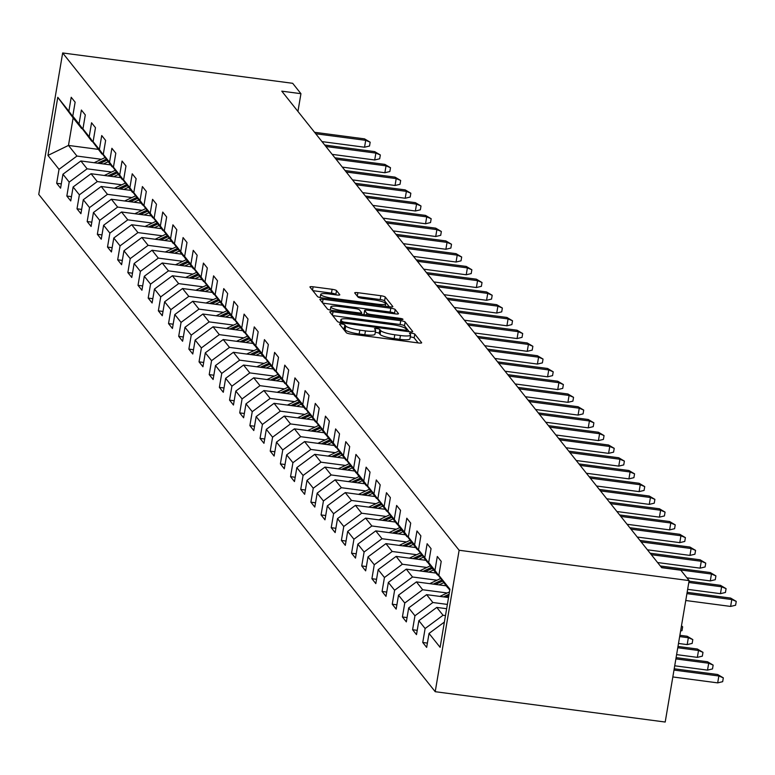 <?xml version="1.0" encoding="UTF-8"?>
<svg xmlns="http://www.w3.org/2000/svg" width="775" height="775" viewBox="0 0 775 775"><rect width="100%" height="100%" fill="white"/><g stroke="black" fill="none" stroke-linecap="round" stroke-linejoin="round"><path stroke-width="1.16" d="M341.756 323.979A2.712 0.484 9.6 0 0 339.528 324.095A2.712 0.484 9.6 0 0 339.566 324.202L346.367 332.727A3.865 0.698 9.6 0 0 350.765 334.025L418.49 342.957A3.865 0.698 9.6 0 0 421.668 342.802A3.865 0.698 9.6 0 0 421.619 342.657L414.819 334.122A2.712 0.484 9.6 0 0 411.738 333.221A2.712 0.484 9.6 0 0 409.52 333.327A2.712 0.484 9.6 0 0 409.549 333.434L410.43 334.538A12.381 2.238 9.6 0 1 410.595 335.013A12.381 2.238 9.6 0 1 400.442 335.517L394.795 334.771A12.381 2.238 9.6 0 1 380.709 330.615L379.827 329.511A2.712 0.484 9.6 0 0 376.747 328.6A2.712 0.484 9.6 0 0 374.519 328.707A2.712 0.484 9.6 0 0 374.558 328.813L375.439 329.918A12.381 2.238 9.6 0 1 375.604 330.392A12.381 2.238 9.6 0 1 365.451 330.896L359.803 330.15A12.381 2.238 9.6 0 1 345.718 325.994L344.836 324.89A2.712 0.484 9.6 0 0 341.756 323.979M418.132 342.908L414.17 337.948A2.712 0.484 9.6 0 0 411.089 337.038A2.712 0.484 9.6 0 0 410.266 336.96M410.595 335.013L409.956 338.83A12.381 2.238 9.6 0 1 399.793 339.334L394.146 338.588A12.381 2.238 9.6 0 1 380.06 334.432L379.178 333.327A2.712 0.484 9.6 0 0 376.098 332.427A2.712 0.484 9.6 0 0 375.274 332.339M336.515 290.596A3.865 0.698 9.6 0 0 332.117 289.298L313.11 286.789A3.865 0.698 9.6 0 0 309.942 286.953A3.865 0.698 9.6 0 0 309.99 287.099L317.537 296.573A3.865 0.698 9.6 0 0 321.945 297.871L389.67 306.803A3.865 0.698 9.6 0 0 392.847 306.648A3.865 0.698 9.6 0 0 392.789 306.493L385.243 297.028A3.865 0.698 9.6 0 0 380.845 295.73L357.885 292.698A3.865 0.698 9.6 0 0 354.718 292.853A3.865 0.698 9.6 0 0 354.766 293.008L358.002 297.058A3.865 0.698 9.6 0 0 362.4 298.356L373.782 299.857A10.346 1.87 9.6 0 1 385.698 303.732A10.346 1.87 9.6 0 1 377.202 304.149L332.62 298.268A10.346 1.87 9.6 0 1 320.705 294.393A10.346 1.87 9.6 0 1 329.191 293.977L336.621 294.955A3.865 0.698 9.6 0 0 339.799 294.8A3.865 0.698 9.6 0 0 339.75 294.655L336.515 290.596L335.875 294.423A3.865 0.698 9.6 0 0 331.468 293.124L312.829 290.664M459.129 550.26L689.13 580.601L680.847 570.216L661.685 567.688L281.78 91.159L300.942 93.688L292.669 83.303L62.668 52.962L459.129 550.26L435.211 691.697L38.75 194.399L62.668 52.962M333.017 311.753A3.865 0.698 9.6 0 0 329.84 311.908A3.865 0.698 9.6 0 0 329.888 312.063L337.445 321.528A3.865 0.698 9.6 0 0 341.843 322.826L409.568 331.768A3.865 0.698 9.6 0 0 412.746 331.603A3.865 0.698 9.6 0 0 412.688 331.458L405.141 321.983A3.865 0.698 9.6 0 0 400.743 320.685L333.017 311.753L332.427 315.241M327.496 309.051L319.939 299.576A3.865 0.698 9.6 0 1 319.891 299.431A3.865 0.698 9.6 0 1 323.068 299.276L390.794 308.208A3.865 0.698 9.6 0 1 395.192 309.506L398.427 313.555A3.865 0.698 9.6 0 1 398.476 313.71A3.865 0.698 9.6 0 1 395.298 313.865L367.834 310.242A3.865 0.698 9.6 0 0 364.657 310.397A3.865 0.698 9.6 0 0 364.715 310.552L366.856 313.236A3.865 0.698 9.6 0 0 371.254 314.534L399.852 318.312A2.712 0.484 9.6 0 1 402.971 319.319A2.712 0.484 9.6 0 1 400.752 319.436L331.894 310.349A3.865 0.698 9.6 0 1 327.496 309.051M61.312 183.888L56.672 183.278L60.586 188.189L62.94 174.23L69.198 182.086L66.844 196.036L70.748 200.938L73.112 186.988L79.37 194.835L77.006 208.795L80.92 213.697L83.283 199.747L89.542 207.593L87.178 221.543L91.092 226.455L93.446 212.505L99.704 220.352L97.35 234.302L101.254 239.204L103.617 225.254L109.876 233.11L107.512 247.06L111.426 251.962L113.789 238.012L120.047 245.859L117.684 259.809L121.597 264.721L123.952 250.771L130.21 258.618L127.856 272.567L131.769 277.479L134.123 263.519L140.382 271.376L138.018 285.326L141.932 290.228L144.295 276.278L150.553 284.125L148.19 298.084L152.103 302.986L154.467 289.036L160.716 296.883L158.362 310.833L162.275 315.745L164.629 301.785L170.888 309.642L168.533 323.592L172.438 328.493L174.801 314.543L181.059 322.39L178.696 336.35L182.609 341.252L184.973 327.302L191.231 335.149L188.868 349.099L192.781 354.01L195.135 340.06L201.393 347.907L199.039 361.857L202.943 366.759L205.307 352.809L211.565 360.666L209.202 374.616L213.115 379.517L215.479 365.567L221.737 373.414L219.373 387.364L223.287 392.276L225.641 378.326L231.899 386.173L229.545 400.123L233.459 405.034L235.813 391.075L242.071 398.931L239.717 412.881L243.621 417.783L245.985 403.833L252.243 411.68L249.879 425.64L253.793 430.542L256.157 416.592L262.415 424.438L260.051 438.388L263.965 443.3L266.319 429.34L272.577 437.197L270.223 451.147L274.127 456.049L276.491 442.099L282.749 449.946L280.385 463.905L284.299 468.807L286.663 454.857L292.921 462.704L290.557 476.654L294.471 481.566L296.825 467.616L303.083 475.463L300.729 489.412L304.643 494.324L306.997 480.364L313.255 488.221L310.891 502.171L314.805 507.073L317.169 493.123L323.427 500.97L321.063 514.92L324.977 519.831L327.341 505.881L333.599 513.728L331.235 527.678L335.149 532.59L337.503 518.63L343.761 526.487L341.407 540.437L345.311 545.338L347.675 531.388L353.933 539.235L351.569 553.195L355.483 558.097L357.847 544.147L364.105 551.994L361.741 565.944L365.655 570.855L368.009 556.896L374.267 564.752L371.913 578.702L375.817 583.604L378.181 569.654L384.439 577.501L382.075 591.461L385.989 596.363L388.353 582.413L394.611 590.259L392.247 604.209L396.161 609.121L398.515 595.171L404.773 603.018L402.419 616.968L406.332 621.879L408.687 607.92L414.945 615.776L412.591 629.726L416.495 634.628L418.858 620.678L425.117 628.525L422.753 642.485L426.667 647.387L429.03 633.437L440.113 647.338L449.936 589.232L438.853 575.331L441.217 561.381L437.303 556.469L434.94 570.419L447.688 587.741L428.682 562.572L431.045 548.623L427.132 543.721L424.778 557.671L437.517 574.982L431.258 567.135L418.519 549.824L420.873 535.864L416.96 530.962L414.606 544.912L427.354 562.224L408.347 537.065L410.711 523.115L406.798 518.204L404.434 532.154L417.183 549.475L398.176 524.307L400.539 510.357L396.626 505.445L394.262 519.405L407.011 536.717L400.752 528.87L388.013 511.548L390.368 497.598L386.454 492.697L384.1 506.647L396.848 523.958L377.842 498.8L380.196 484.84L376.292 479.938L373.928 493.888L386.677 511.2L367.67 486.041L370.033 472.091L366.12 467.18L363.756 481.139L376.505 498.451L357.498 473.283L359.862 459.333L355.948 454.431L353.594 468.381L366.333 485.692L360.075 477.846L347.336 460.534L349.69 446.574L345.786 441.673L343.422 455.623L356.171 472.934L337.164 447.776L339.528 433.826L335.614 428.914L333.25 442.864L345.999 460.185L326.992 435.017L329.356 421.067L325.442 416.165L323.088 430.115L335.827 447.427L329.569 439.58L316.83 422.259L319.184 408.309L315.27 403.407L312.916 417.357L325.665 434.668L306.658 409.51L309.012 395.56L305.108 390.648L302.744 404.598L315.493 421.92L296.486 396.752L298.85 382.802L294.936 377.89L292.572 391.85L305.321 409.161L299.063 401.314L286.314 383.993L288.678 370.043L284.764 365.141L282.41 379.091L295.149 396.403L276.152 371.244L278.506 357.285L274.602 352.383L272.238 366.333L284.987 383.644L265.98 358.486L268.344 344.536L264.43 339.624L262.066 353.584L274.815 370.896L255.808 345.728L258.172 331.778L254.258 326.876L251.904 340.826L264.643 358.137L258.385 350.29L245.646 332.979L248 319.019L244.086 314.117L241.732 328.067L254.481 345.379L235.474 320.22L237.838 306.27L233.924 301.359L231.56 315.309L244.309 332.63L225.302 307.462L227.666 293.512L223.752 288.61L221.388 302.56L234.137 319.872L227.879 312.025L215.13 294.703L217.494 280.753L213.58 275.852L211.226 289.802L223.975 307.113L204.968 281.955L207.322 268.005L203.418 263.093L201.054 277.043L213.803 294.364L194.796 269.196L197.16 255.246L193.246 250.335L190.882 264.294L203.631 281.606L184.624 256.438L186.988 242.488L183.074 237.586L180.72 251.536L193.459 268.847L187.201 261.001L174.462 243.689L176.816 229.729L172.912 224.828L170.548 238.778L183.297 256.089L164.29 230.931L166.654 216.981L162.74 212.069L160.377 226.029L173.125 243.34L154.118 218.172L156.482 204.222L152.568 199.32L150.214 213.27L162.953 230.582L143.956 205.423L146.31 191.464L142.397 186.562L140.042 200.512L152.791 217.823L133.784 192.665L136.138 178.715L132.234 173.803L129.871 187.753L142.619 205.075L123.612 179.907L125.976 165.957L122.062 161.045L119.699 175.005L132.447 192.316L113.441 167.148L115.804 153.198L111.891 148.296L109.537 162.246L122.276 179.558L103.278 154.399L105.633 140.449L101.728 135.538L99.365 149.488L112.113 166.809L93.107 141.641L95.47 127.691L91.557 122.779L89.193 136.739L101.942 154.051L82.935 128.882L85.298 114.933L81.385 110.031L79.031 123.981L91.77 141.292L72.773 116.134L75.127 102.174L71.213 97.272L68.859 111.222L81.608 128.534L73.131 117.907L68.471 145.429L76.948 156.056L101.418 159.292M56.672 183.278L59.026 169.328L47.953 155.426L57.776 97.321L68.859 111.222M72.773 116.134L79.031 123.981M82.935 128.882L89.193 136.739M93.107 141.641L99.365 149.488M103.278 154.399L109.537 162.246M113.441 167.148L119.699 175.005M123.612 179.907L129.871 187.753M133.784 192.665L140.042 200.512M143.956 205.423L150.214 213.27M154.118 218.172L160.377 226.029M164.29 230.931L170.548 238.778M174.462 243.689L180.72 251.536M184.624 256.438L190.882 264.294M194.796 269.196L201.054 277.043M204.968 281.955L211.226 289.802M215.13 294.703L221.388 302.56M225.302 307.462L231.56 315.309M235.474 320.22L241.732 328.067M245.646 332.979L251.904 340.826M255.808 345.728L262.066 353.584M265.98 358.486L272.238 366.333M276.152 371.244L282.41 379.091M286.314 383.993L292.572 391.85M296.486 396.752L302.744 404.598M306.658 409.51L312.916 417.357M316.83 422.259L323.088 430.115M326.992 435.017L333.25 442.864M337.164 447.776L343.422 455.623M347.336 460.534L353.594 468.381M357.498 473.283L363.756 481.139M367.67 486.041L373.928 493.888M377.842 498.8L384.1 506.647M388.013 511.548L394.262 519.405M398.176 524.307L404.434 532.154M408.347 537.065L414.606 544.912M418.519 549.824L424.778 557.671M428.682 562.572L434.94 570.419M111.59 172.04L87.12 168.814L80.862 160.968L110.583 164.891M80.862 160.968L62.94 174.23M87.12 168.814L69.198 182.086M121.762 184.799L97.292 181.573L91.033 173.726L120.755 177.64M91.033 173.726L73.112 186.988M97.292 181.573L79.37 194.835M131.924 197.557L107.454 194.331L101.196 186.475L130.917 190.398M101.196 186.475L83.283 199.747M107.454 194.331L89.542 207.593M142.096 210.316L117.626 207.08L111.367 199.233L141.089 203.157M111.367 199.233L93.446 212.505M117.626 207.08L99.704 220.352M152.268 223.064L127.797 219.838L121.539 211.992L151.261 215.905M121.539 211.992L103.617 225.254M127.797 219.838L109.876 233.11M162.43 235.823L137.96 232.597L131.702 224.74L161.432 228.664M131.702 224.74L113.789 238.012M137.96 232.597L120.047 245.859M172.602 248.581L148.132 245.346L141.873 237.499L171.595 241.422M141.873 237.499L123.952 250.771M148.132 245.346L130.21 258.618M182.774 261.33L158.303 258.104L152.045 250.257L181.767 254.181M152.045 250.257L134.123 263.519M158.303 258.104L140.382 271.376M192.946 274.088L168.466 270.863L162.217 263.006L191.938 266.929M162.217 263.006L144.295 276.278M168.466 270.863L150.553 284.125M203.108 286.847L178.638 283.611L172.379 275.764L202.101 279.688M172.379 275.764L154.467 289.036M178.638 283.611L160.716 296.883M213.28 299.596L188.809 296.37L182.551 288.523L212.273 292.446M182.551 288.523L164.629 301.785M188.809 296.37L170.888 309.642M223.452 312.354L198.981 309.128L192.723 301.281L222.444 305.195M192.723 301.281L174.801 314.543M198.981 309.128L181.059 322.39M233.614 325.113L209.143 321.887L202.885 314.03L232.616 317.953M202.885 314.03L184.973 327.302M209.143 321.887L191.231 335.149M243.786 337.871L219.315 334.635L213.057 326.788L242.778 330.712M213.057 326.788L195.135 340.06M219.315 334.635L201.393 347.907M253.958 350.62L229.487 347.394L223.229 339.547L252.95 343.461M223.229 339.547L205.307 352.809M229.487 347.394L211.565 360.666M264.12 363.378L239.649 360.152L233.391 352.296L263.122 356.219M233.391 352.296L215.479 365.567M239.649 360.152L221.737 373.414M274.292 376.137L249.821 372.901L243.563 365.054L273.284 368.978M243.563 365.054L225.641 378.326M249.821 372.901L231.899 386.173M284.464 388.885L259.993 385.659L253.735 377.812L283.456 381.736M253.735 377.812L235.813 391.075M259.993 385.659L242.071 398.931M294.636 401.644L270.165 398.418L263.907 390.561L293.628 394.485M263.907 390.561L245.985 403.833M270.165 398.418L252.243 411.68M304.798 414.402L280.327 411.167L274.069 403.32L303.79 407.243M274.069 403.32L256.157 416.592M280.327 411.167L262.415 424.438M314.97 427.151L290.499 423.925L284.241 416.078L313.962 420.002M284.241 416.078L266.319 429.34M290.499 423.925L272.577 437.197M325.142 439.909L300.671 436.683L294.413 428.837L324.134 432.75M294.413 428.837L276.491 442.099M300.671 436.683L282.749 449.946M335.304 452.668L310.833 449.442L304.575 441.585L334.306 445.509M304.575 441.585L286.663 454.857M310.833 449.442L292.921 462.704M345.476 465.426L321.005 462.191L314.747 454.344L344.468 458.267M314.747 454.344L296.825 467.616M321.005 462.191L303.083 475.463M355.647 478.175L331.177 474.949L324.919 467.102L354.64 471.016M324.919 467.102L306.997 480.364M331.177 474.949L313.255 488.221M365.819 490.933L341.349 487.707L335.091 479.851L364.812 483.774M335.091 479.851L317.169 493.123M341.349 487.707L323.427 500.97M375.982 503.692L351.511 500.456L345.253 492.609L374.974 496.533M345.253 492.609L327.341 505.881M351.511 500.456L333.599 513.728M386.153 516.441L361.683 513.215L355.425 505.368L385.146 509.291M355.425 505.368L337.503 518.63M361.683 513.215L343.761 526.487M396.325 529.199L371.855 525.973L365.597 518.126L395.318 522.04M365.597 518.126L347.675 531.388M371.855 525.973L353.933 539.235M406.488 541.958L382.017 538.722L375.759 530.875L405.49 534.798M375.759 530.875L357.847 544.147M382.017 538.722L364.105 551.994M416.659 554.706L392.189 551.48L385.931 543.633L415.652 547.557M385.931 543.633L368.009 556.896M392.189 551.48L374.267 564.752M426.831 567.465L402.361 564.239L396.103 556.392L425.824 560.306M396.103 556.392L378.181 569.654M402.361 564.239L384.439 577.501M436.993 580.223L412.523 576.997L406.265 569.141L435.996 573.064M406.265 569.141L388.353 582.413M412.523 576.997L394.611 590.259M447.165 592.982L422.695 589.746L416.437 581.899L446.158 585.822M416.437 581.899L398.515 595.171M422.695 589.746L404.773 603.018M447.369 604.413L432.867 602.504L426.608 594.658L448.531 597.544M426.608 594.658L408.687 607.92M432.867 602.504L414.945 615.776M445.48 615.583L443.038 615.263L436.78 607.406L446.642 608.714M436.78 607.406L418.858 620.678M443.038 615.263L425.117 628.525M444.385 622.063L429.03 633.437M438.853 575.331L449.781 590.163M689.13 580.601L665.202 722.038L435.211 691.697M297.939 111.435L300.942 93.688M98.202 149.352L68.471 145.429L47.953 155.426M57.776 97.321L73.131 117.907M76.948 156.056L59.026 169.328M427.393 643.095L422.753 642.485M417.221 630.337L412.591 629.726M407.059 617.578L402.419 616.968M396.887 604.829L392.247 604.209M386.715 592.071L382.075 591.461M376.543 579.312L371.913 578.702M366.381 566.554L361.741 565.944M356.209 553.805L351.569 553.195M346.037 541.047L341.407 540.437M335.875 528.288L331.235 527.678M325.703 515.54L321.063 514.92M315.532 502.781L310.891 502.171M305.36 490.023L300.729 489.412M295.198 477.274L290.557 476.654M285.026 464.516L280.385 463.905M274.854 451.757L270.223 451.147M264.692 438.999L260.051 438.388M254.52 426.25L249.879 425.64M244.348 413.492L239.717 412.881M234.186 400.733L229.545 400.123M224.014 387.984L219.373 387.364M213.842 375.226L209.202 374.616M203.67 362.468L199.039 361.857M193.508 349.719L188.868 349.099M183.336 336.96L178.696 336.35M173.164 324.202L168.533 323.592M163.002 311.443L158.362 310.833M152.83 298.695L148.19 298.084M142.658 285.936L138.018 285.326M132.486 273.178L127.856 272.567M122.324 260.429L117.684 259.809M112.152 247.671L107.512 247.06M101.98 234.912L97.35 234.302M91.818 222.163L87.178 221.543M81.646 209.405L77.006 208.795M71.474 196.647L66.844 196.036M342.686 328.106A2.712 0.484 9.6 0 1 344.187 328.716L345.069 329.821A12.381 2.238 9.6 0 0 359.154 333.977L359.803 330.15M375.604 330.392L374.964 334.219A12.381 2.238 9.6 0 1 364.802 334.722L359.154 333.977M409.2 331.719L404.492 325.81A3.865 0.698 9.6 0 0 400.094 324.512L332.737 315.619M342.007 321.344A2.712 0.484 9.6 0 0 345.088 322.255L404.531 330.092A2.712 0.484 9.6 0 0 406.759 329.985A2.712 0.484 9.6 0 0 406.72 329.879L405.79 328.716A12.381 2.238 9.6 0 0 391.704 324.56L351.065 319.193A12.381 2.238 9.6 0 0 340.913 319.697A12.381 2.238 9.6 0 0 341.077 320.182L342.007 321.344L341.756 322.817M322.787 303.141L390.145 312.034L390.794 308.208M394.93 313.817L394.543 313.332A3.865 0.698 9.6 0 0 390.145 312.034M364.114 314.098A3.865 0.698 9.6 0 0 364.008 314.224A3.865 0.698 9.6 0 0 364.066 314.369L364.26 314.621M339.334 306.483A10.346 1.87 9.6 0 0 330.838 306.9A10.346 1.87 9.6 0 0 342.753 310.775L358.467 312.848A3.865 0.698 9.6 0 0 361.644 312.693A3.865 0.698 9.6 0 0 361.586 312.538L359.445 309.855A3.865 0.698 9.6 0 0 355.037 308.557L339.334 306.483M336.263 294.907L335.875 294.423M389.302 306.755L384.594 300.845A3.865 0.698 9.6 0 0 380.196 299.547L357.604 296.573M717.679 674.521L723.317 677.854L722.668 681.68L717.689 682.872L718.851 675.994L717.679 674.521L674.211 668.786M723.317 677.854L718.851 675.994L673.998 670.075M717.689 682.872L672.826 676.953M685.759 600.509L730.622 606.428L731.784 599.54L686.921 593.621M730.612 598.067L736.25 601.4L731.784 599.54L730.612 598.067L687.144 592.333M736.25 601.4L735.601 605.227L730.622 606.428M707.517 661.763L713.145 665.095L712.506 668.922L707.527 670.123L708.689 663.235L707.517 661.763L676.1 657.626M713.145 665.095L708.689 663.235L675.877 658.915M707.527 670.123L674.715 665.793M439.909 596.411A10.443 10.075 -38.6 0 1 440.5 596.111L449.49 591.887M445.664 597.167L448.841 595.675M449.093 594.212L443.426 596.876M697.345 649.014L702.983 652.347L702.334 656.163L697.355 657.365L698.517 650.487L697.345 649.014L677.989 646.457M702.983 652.347L698.517 650.487L677.767 647.745M697.355 657.365L676.604 654.623M687.648 589.339L720.45 593.669L721.622 586.791L688.81 582.461M720.44 585.319L726.078 588.651L721.622 586.791L720.44 585.319L689.033 581.173M726.078 588.651L725.439 592.468L720.45 593.669M686.912 577.83L710.288 580.911L711.45 574.033L661.482 567.436M710.278 572.56L715.916 575.893L711.45 574.033L710.278 572.56L660.31 565.973M715.916 575.893L715.267 579.71L710.288 580.911M439.047 584.883L443.678 582.703M429.747 583.653A10.443 10.075 -38.6 0 1 430.328 583.362L440.471 578.586M435.492 584.418L442.438 581.153M441.653 580.165L433.254 584.118M687.173 636.256L692.811 639.588L692.162 643.415L687.183 644.606L688.345 637.728L687.173 636.256L679.878 635.297M692.811 639.588L688.345 637.728L679.656 636.585M687.183 644.606L678.493 643.463M428.875 572.124L433.506 569.945M419.575 570.904A10.443 10.075 -38.6 0 1 420.157 570.603L430.309 565.827M425.33 571.659L432.266 568.395M431.481 567.416L423.082 571.359M681.487 625.764L682.639 626.83L682 630.656L680.605 630.986M682.639 626.83L681.399 626.316M418.703 559.366L423.334 557.196M409.403 558.145A10.443 10.075 -38.6 0 1 409.994 557.845L420.137 553.079M415.158 558.901L422.104 555.636M421.319 554.658L412.92 558.61M657.578 562.543L700.116 568.153L701.278 561.274L651.31 554.687M700.106 559.802L705.744 563.134L701.278 561.274L700.106 559.802L650.138 553.214M705.744 563.134L705.095 566.961L700.116 568.153M647.406 549.795L689.944 555.404L691.106 548.526L641.148 541.928M689.934 547.053L695.572 550.376L691.106 548.526L689.934 547.053L639.966 540.456M695.572 550.376L694.923 554.202L689.944 555.404M637.244 537.036L679.782 542.645L680.944 535.767L630.976 529.17M679.772 534.295L685.4 537.627L680.944 535.767L679.772 534.295L629.804 527.697M685.4 537.627L684.761 541.444L679.782 542.645M408.532 546.617L413.172 544.438M399.241 545.387A10.443 10.075 -38.6 0 1 399.823 545.096L409.965 540.32M404.986 546.143L411.932 542.878M411.147 541.899L402.748 545.852M627.072 524.278L669.61 529.887L670.772 523.009L620.804 516.421M669.6 521.536L675.238 524.869L670.772 523.009L669.6 521.536L619.632 514.949M675.238 524.869L674.589 528.695L669.61 529.887M398.369 533.859L403 531.679M389.069 532.628A10.443 10.075 -38.6 0 1 389.651 532.338L399.793 527.562M394.824 533.394L401.76 530.129M400.975 529.141L392.576 533.093M616.9 511.519L659.438 517.138L660.6 510.25L610.632 503.663M659.428 508.778L665.066 512.11L660.6 510.25L659.428 508.778L609.46 502.19M665.066 512.11L664.417 515.937L659.438 517.138M388.198 521.1L392.828 518.921M378.897 519.88A10.443 10.075 -38.6 0 1 379.479 519.579L389.631 514.813M384.652 520.635L391.588 517.371M390.813 516.392L382.414 520.345M606.738 498.771L649.266 504.38L650.438 497.502L600.47 490.904M649.256 496.029L654.894 499.362L650.438 497.502L649.256 496.029L599.298 489.432M654.894 499.362L654.255 503.178L649.266 504.38M378.026 508.352L382.666 506.172M368.735 507.121A10.443 10.075 -38.6 0 1 369.317 506.821L379.459 502.055M374.48 507.877L381.426 504.612M380.641 503.634L372.242 507.586M596.566 486.012L639.104 491.621L640.266 484.743L590.298 478.156M639.094 483.271L644.732 486.603L640.266 484.743L639.094 483.271L589.126 476.683M644.732 486.603L644.083 490.43L639.104 491.621M367.863 495.593L372.494 493.413M358.563 494.363A10.443 10.075 -38.6 0 1 359.145 494.072L369.287 489.296M364.308 495.128L371.254 491.863M370.469 490.875L362.07 494.828M586.394 473.254L628.932 478.873L630.094 471.985L580.126 465.397M628.922 470.512L634.56 473.845L630.094 471.985L628.922 470.512L578.954 463.925M634.56 473.845L633.911 477.671L628.932 478.873M357.692 482.835L362.322 480.655M348.392 481.614A10.443 10.075 -38.6 0 1 348.973 481.314L359.125 476.548M354.146 482.37L361.082 479.105M360.307 478.127L351.898 482.069M576.232 460.505L618.76 466.114L619.923 459.236L569.964 452.639M618.75 457.763L624.388 461.096L619.923 459.236L618.75 457.763L568.782 451.166M624.388 461.096L623.739 464.913L618.76 466.114M347.52 470.086L352.15 467.906M338.22 468.856A10.443 10.075 -38.6 0 1 338.811 468.555L348.953 463.789M343.974 469.611L350.92 466.347M350.135 465.368L341.736 469.321M566.06 447.747L608.598 453.356L609.76 446.478L559.792 439.88M608.588 445.005L614.226 448.338L609.76 446.478L608.588 445.005L558.62 438.418M614.226 448.338L613.577 452.154L608.598 453.356M337.348 457.327L341.988 455.148M328.058 456.097A10.443 10.075 -38.6 0 1 328.639 455.807L338.782 451.031M333.802 456.863L340.748 453.598M339.963 452.61L331.564 456.562M555.888 434.988L598.426 440.597L599.588 433.719L549.62 427.132M598.416 432.247L604.054 435.579L599.588 433.719L598.416 432.247L548.448 425.659M604.054 435.579L603.405 439.406L598.426 440.597M327.186 444.569L331.816 442.389M317.886 443.348A10.443 10.075 -38.6 0 1 318.467 443.048L328.619 438.272M323.64 444.104L330.576 440.839M329.792 439.861L321.392 443.804M545.716 422.23L588.254 427.848L589.417 420.961L539.448 414.373M588.244 419.498L593.882 422.821L589.417 420.961L588.244 419.498L538.276 412.901M593.882 422.821L593.233 426.647L588.254 427.848M317.014 431.811L321.644 429.641M307.714 430.59A10.443 10.075 -38.6 0 1 308.295 430.29L318.448 425.523M313.468 431.346L320.404 428.081M319.629 427.103L311.23 431.055M535.554 409.481L578.082 415.09L579.254 408.212L529.286 401.615M578.082 406.739L583.711 410.072L579.254 408.212L578.082 406.739L528.114 400.142M583.711 410.072L583.071 413.889L578.082 415.09M306.842 419.062L311.482 416.882M297.552 417.832A10.443 10.075 -38.6 0 1 298.133 417.541L308.276 412.765M303.296 418.587L310.242 415.323M309.457 414.344L301.058 418.297M525.382 396.722L567.92 402.332L569.083 395.453L519.114 388.866M567.91 393.981L573.548 397.313L569.083 395.453L567.91 393.981L517.942 387.393M573.548 397.313L572.899 401.14L567.92 402.332M296.68 406.303L301.31 404.124M287.38 405.073A10.443 10.075 -38.6 0 1 287.961 404.782L298.104 400.007M293.124 405.838L300.07 402.574M299.286 401.586L290.887 405.538M515.21 383.964L557.748 389.583L558.911 382.695L508.942 376.108M557.738 381.222L563.377 384.555L558.911 382.695L557.738 381.222L507.77 374.635M563.377 384.555L562.727 388.382L557.748 389.583M286.508 393.545L291.138 391.365M277.208 392.324A10.443 10.075 -38.6 0 1 277.789 392.024L287.942 387.258M282.962 393.08L289.898 389.815M289.123 388.837L280.724 392.789M505.048 371.215L547.576 376.824L548.748 369.946L498.78 363.349M547.567 368.474L553.205 371.806L548.748 369.946L547.567 368.474L497.608 361.877M553.205 371.806L552.565 375.623L547.576 376.824M276.336 380.796L280.967 378.617M267.036 379.566A10.443 10.075 -38.6 0 1 267.627 379.266L277.77 374.499M272.79 380.322L279.736 377.057M278.952 376.078L270.552 380.031M494.876 358.457L537.414 364.066L538.577 357.188L488.608 350.6M537.404 355.715L543.042 359.048L538.577 357.188L537.404 355.715L487.436 349.128M543.042 359.048L542.393 362.874L537.414 364.066M266.174 368.038L270.804 365.858M256.874 366.808A10.443 10.075 -38.6 0 1 257.455 366.517L267.598 361.741M262.618 367.573L269.564 364.308M268.78 363.32L260.381 367.272M484.704 345.698L527.242 351.317L528.405 344.429L478.437 337.842M527.232 342.957L532.871 346.289L528.405 344.429L527.232 342.957L477.264 336.369M532.871 346.289L532.222 350.116L527.242 351.317M256.002 355.279L260.632 353.1M246.702 354.059A10.443 10.075 -38.6 0 1 247.283 353.758L257.436 348.983M252.456 354.814L259.392 351.55M258.608 350.571L250.209 354.514M474.532 332.95L517.07 338.559L518.233 331.681L468.274 325.083M517.061 330.208L522.699 333.541L518.233 331.681L517.061 330.208L467.093 323.611M522.699 333.541L522.05 337.358L517.07 338.559M245.83 342.531L250.461 340.351M236.53 341.3A10.443 10.075 -38.6 0 1 237.121 341L247.264 336.234M242.284 342.056L249.221 338.791M248.446 337.813L240.047 341.765M464.37 320.191L506.908 325.8L508.071 318.922L458.103 312.325M506.898 317.45L512.527 320.782L508.071 318.922L506.898 317.45L456.93 310.853M512.527 320.782L511.887 324.599L506.908 325.8M235.658 329.772L240.298 327.593M226.368 328.542A10.443 10.075 -38.6 0 1 226.949 328.251L237.092 323.475M232.112 329.307L239.058 326.043M238.274 325.054L229.875 329.007M454.198 307.433L496.736 313.042L497.899 306.164L447.931 299.576M496.727 304.691L502.365 308.024L497.899 306.164L496.727 304.691L446.758 298.104M502.365 308.024L501.716 311.85L496.736 313.042M225.496 317.014L230.127 314.834M216.196 315.783A10.443 10.075 -38.6 0 1 216.777 315.493L226.92 310.717M221.95 316.549L228.887 313.284M228.102 312.306L219.703 316.248M444.027 294.674L486.564 300.293L487.727 293.405L437.759 286.818M486.555 291.942L492.193 295.265L487.727 293.405L486.555 291.942L436.587 285.345M492.193 295.265L491.544 299.092L486.564 300.293M215.324 304.255L219.955 302.085M206.024 303.035A10.443 10.075 -38.6 0 1 206.605 302.734L216.758 297.968M211.778 303.79L218.715 300.526M217.94 299.547L209.541 303.5M433.864 281.926L476.392 287.535L477.565 280.657L427.597 274.059M476.383 279.184L482.021 282.517L477.565 280.657L476.383 279.184L426.424 272.587M482.021 282.517L481.382 286.333L476.392 287.535M205.152 291.507L209.792 289.327M195.852 290.276A10.443 10.075 -38.6 0 1 196.443 289.986L206.586 285.21M201.607 291.032L208.553 287.767M207.768 286.789L199.369 290.741M423.692 269.167L466.23 274.776L467.393 267.898L417.425 261.311M466.221 266.426L471.859 269.758L467.393 267.898L466.221 266.426L416.252 259.838M471.859 269.758L471.21 273.585L466.23 274.776M194.99 278.748L199.621 276.568M185.69 277.518A10.443 10.075 -38.6 0 1 186.271 277.227L196.414 272.451M191.435 278.283L198.381 275.018M197.596 274.03L189.197 277.983M413.521 256.409L456.058 262.028L457.221 255.14L407.253 248.552M456.049 253.667L461.687 257L457.221 255.14L456.049 253.667L406.081 247.08M461.687 257L461.038 260.826L456.058 262.028M184.818 265.99L189.449 263.81M175.518 264.769A10.443 10.075 -38.6 0 1 176.099 264.469L186.252 259.702M181.273 265.525L188.209 262.26M187.434 261.282L179.025 265.224M403.358 243.66L445.887 249.269L447.049 242.391L397.091 235.794M445.877 240.918L451.515 244.251L447.049 242.391L445.877 240.918L395.909 234.321M451.515 244.251L450.866 248.068L445.887 249.269M174.646 253.241L179.277 251.061M165.346 252.011A10.443 10.075 -38.6 0 1 165.937 251.71L176.08 246.944M171.101 252.766L178.047 249.502M177.262 248.523L168.863 252.476M393.187 230.902L435.724 236.511L436.887 229.632L386.919 223.045M435.715 228.16L441.353 231.493L436.887 229.632L435.715 228.16L385.747 221.572M441.353 231.493L440.704 235.309L435.724 236.511M164.474 240.483L169.115 238.303M155.184 239.252A10.443 10.075 -38.6 0 1 155.765 238.962L165.908 234.186M160.929 240.017L167.875 236.753M167.09 235.765L158.691 239.717M383.015 218.143L425.552 223.762L426.715 216.874L376.747 210.287M425.543 215.402L431.181 218.734L426.715 216.874L425.543 215.402L375.575 208.814M431.181 218.734L430.532 222.561L425.552 223.762M154.312 227.724L158.943 225.544M145.012 226.503A10.443 10.075 -38.6 0 1 145.593 226.203L155.736 221.427M150.767 227.259L157.703 223.994M156.918 223.016L148.519 226.959M372.843 205.394L415.381 211.003L416.543 204.125L366.575 197.528M415.371 202.653L421.009 205.985L416.543 204.125L415.371 202.653L365.403 196.056M421.009 205.985L420.36 209.802L415.381 211.003M144.14 214.975L148.771 212.796M134.84 213.745A10.443 10.075 -38.6 0 1 135.422 213.445L145.574 208.678M140.595 214.501L147.531 211.236M146.756 210.257L138.357 214.21M362.681 192.636L405.209 198.245L406.381 191.367L356.413 184.77M405.199 189.894L410.837 193.227L406.381 191.367L405.199 189.894L355.241 183.297M410.837 193.227L410.198 197.044L405.209 198.245M133.968 202.217L138.609 200.037M124.678 200.987A10.443 10.075 -38.6 0 1 125.259 200.696L135.402 195.92M130.423 201.752L137.369 198.487M136.584 197.499L128.185 201.452M352.509 179.877L395.047 185.487L396.209 178.608L346.241 172.021M395.037 177.136L400.675 180.468L396.209 178.608L395.037 177.136L345.069 170.548M400.675 180.468L400.026 184.295L395.047 185.487M123.806 189.458L128.437 187.279M114.506 188.228A10.443 10.075 -38.6 0 1 115.087 187.938L125.23 183.162M120.251 188.993L127.197 185.729M126.412 184.75L118.013 188.693M342.337 167.119L384.875 172.738L386.037 165.85L336.069 159.263M384.865 164.387L390.503 167.71L386.037 165.85L384.865 164.387L334.897 157.79M390.503 167.71L389.854 171.537L384.875 172.738M113.634 176.7L118.265 174.52M104.334 175.479A10.443 10.075 -38.6 0 1 104.916 175.179L115.068 170.413M110.089 176.235L117.025 172.97M116.25 171.992L107.851 175.944M332.175 154.37L374.703 159.979L375.865 153.101L325.907 146.504M374.693 151.629L380.331 154.961L375.865 153.101L374.693 151.629L324.735 145.032M380.331 154.961L379.692 158.778L374.703 159.979M103.462 163.951L108.093 161.772M94.163 162.721A10.443 10.075 -38.6 0 1 94.753 162.43L104.896 157.654M99.917 163.477L106.863 160.212M106.078 159.233L97.679 163.186M322.003 141.612L364.541 147.221L365.703 140.343L315.735 133.755M364.531 138.87L370.169 142.203L365.703 140.343L364.531 138.87L314.563 132.283M370.169 142.203L369.52 146.029L364.541 147.221M345.069 329.821L345.718 325.994M364.802 334.722L365.451 330.896M379.178 333.327L379.827 329.511M380.06 334.432L380.709 330.615M394.146 338.588L394.795 334.771M399.793 339.334L400.442 335.517M414.17 337.948L414.819 334.122M344.187 328.716L344.836 324.89M400.094 324.512L400.743 320.685M404.492 325.81L405.141 321.983M344.923 323.233L345.088 322.255M404.366 331.08L404.531 330.092M406.468 331.351L406.691 330.073M340.661 322.642L341.077 320.182M322.478 302.754L323.068 299.276M394.543 313.332L395.192 309.506M364.066 314.369L364.715 310.552M366.565 314.921L366.856 313.236M371.089 315.522L371.254 314.534M399.687 319.29L399.852 318.312M342.589 311.763L342.753 310.775M358.302 313.836L358.467 312.848M361.305 314.224L361.537 312.809M332.456 299.257L332.62 298.268M377.037 305.137L377.202 304.149M357.304 296.186L357.885 292.698M380.196 299.547L380.845 295.73M384.594 300.845L385.243 297.028M312.528 290.276L313.11 286.789M331.468 293.124L332.117 289.298M406.526 331.361L406.759 329.985M340.419 322.594L340.913 319.697M364.008 314.224L364.657 310.397M330.305 310.077L330.838 306.9M361.382 314.233L361.644 312.693M320.172 297.552L320.705 294.393M385.272 306.222L385.698 303.732"/></g></svg>
